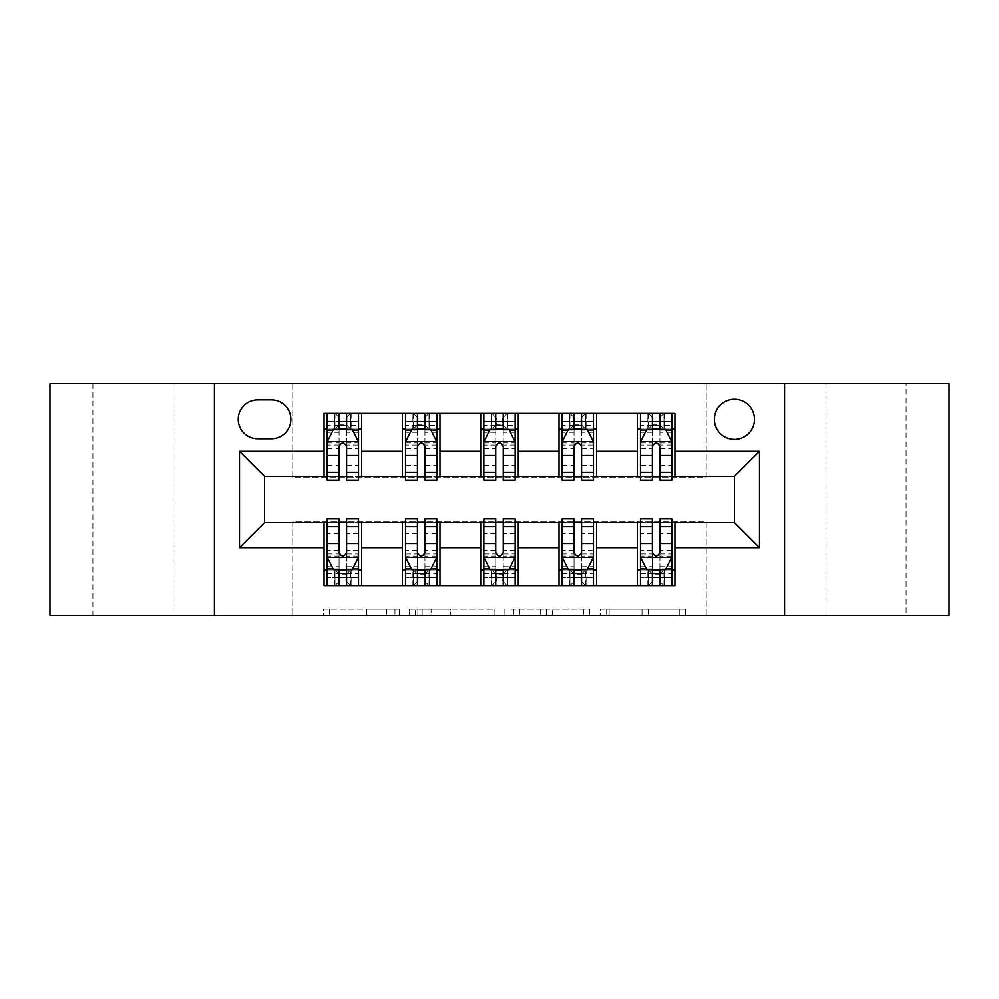<?xml version="1.0" encoding="UTF-8"?>
<svg xmlns="http://www.w3.org/2000/svg" width="999" height="999" viewBox="0 0 999 999"><rect width="100%" height="100%" fill="white"/><g stroke="black" fill="none" stroke-linecap="round" stroke-linejoin="round"><path stroke-width="0.75" stroke-dasharray="5 3.75" d="M399.25 615.409L329.608 615.409L399.25 615.409L399.25 609.14L366.808 609.14L366.808 615.409L366.808 609.14L399.25 609.14L399.25 615.409L399.25 609.14L366.808 609.14L366.808 615.409L366.808 609.14L399.25 609.14L329.608 609.14L399.25 609.14M906.13 383.591L825.936 383.591L906.13 383.591L906.13 615.409L825.936 615.409L906.13 615.409M825.936 383.591L825.936 615.409M173.064 383.591L92.87 383.591L173.064 383.591L173.064 615.409L92.87 615.409L173.064 615.409M92.87 383.591L92.87 615.409M734.452 399.25A20.055 20.055 0 0 0 714.41 419.305A20.055 20.055 0 0 0 734.452 439.348A20.055 20.055 0 0 0 754.507 419.305A20.055 20.055 0 0 0 734.452 399.25M679.233 615.409L606.668 615.409L679.233 615.409L679.233 609.14L648.176 609.14L685.389 609.14L685.389 615.409L685.389 609.14L606.668 609.14L685.389 609.14L685.389 615.409L685.389 609.14L679.233 609.14L679.233 615.409M642.032 615.409L609.128 615.409L642.032 615.409L642.032 609.14L648.176 609.14L642.032 609.14L642.032 615.409L642.032 609.14L609.128 609.14L609.128 615.409L609.128 609.14L642.032 609.14L642.032 615.409M600.511 615.409L606.668 615.409L600.511 615.409L600.511 609.14L606.668 609.14L600.511 609.14L600.511 615.409M323.451 615.409L329.608 615.409L323.451 615.409L323.451 609.14L329.608 609.14L323.451 609.14L323.451 615.409M49.95 615.409L292.744 615.409L292.744 521.428L706.256 521.428L706.256 615.409L292.744 615.409L292.744 521.428L706.256 521.428L706.256 615.409L949.05 615.409L949.05 383.591L706.256 383.591L706.256 477.572L292.744 477.572L292.744 383.591L706.256 383.591L706.256 477.572L292.744 477.572L292.744 383.591L49.95 383.591L49.95 615.409M494.118 615.409L487.974 615.409L494.118 615.409L494.118 609.14L494.118 615.409M415.397 615.409L487.974 615.409L409.253 615.409L415.397 615.409L415.397 609.14L494.118 609.14L409.253 609.14L409.253 615.409L409.253 609.14L415.397 609.14L415.397 615.409M511.026 615.409L589.747 615.409L504.882 615.409L511.026 615.409L511.026 609.14L589.747 609.14L589.747 615.409L589.747 609.14L552.547 609.14L552.547 615.409M324.063 569.992L361.663 569.992L361.663 585.651L324.063 585.651L324.063 522.677M402.385 585.651L402.385 569.992L439.972 569.992L439.972 585.651L361.663 585.651M480.706 585.651L480.706 569.992L518.294 569.992L518.294 585.651L439.972 585.651M559.028 585.651L559.028 569.992L596.615 569.992L596.615 585.651L518.294 585.651M637.337 585.651L637.337 569.992L674.937 569.992L674.937 585.651L596.615 585.651M324.063 413.349L361.663 413.349L361.663 429.008L324.063 429.008L324.063 413.349M402.385 413.349L439.972 413.349L439.972 429.008L402.385 429.008L402.385 413.349L361.663 413.349M480.706 413.349L518.294 413.349L518.294 429.008L480.706 429.008L480.706 413.349L439.972 413.349M559.028 413.349L596.615 413.349L596.615 429.008L559.028 429.008L559.028 413.349L518.294 413.349M637.337 413.349L674.937 413.349L674.937 429.008L637.337 429.008L637.337 413.349L596.615 413.349M264.548 476.323L264.548 522.677L734.452 522.677L734.452 476.323L264.548 476.323M640.471 476.323L652.384 476.323M659.902 476.323L671.803 476.323M562.15 476.323L574.063 476.323M581.58 476.323L593.481 476.323M483.841 476.323L495.741 476.323M503.259 476.323L515.159 476.323M405.519 476.323L417.42 476.323M424.937 476.323L436.85 476.323M327.197 476.323L339.098 476.323M346.616 476.323L358.529 476.323M327.197 522.677L339.098 522.677M346.616 522.677L358.529 522.677M405.519 522.677L417.42 522.677M424.937 522.677L436.85 522.677M483.841 522.677L495.741 522.677M503.259 522.677L515.159 522.677M562.15 522.677L574.063 522.677M581.58 522.677L593.481 522.677M640.471 522.677L652.384 522.677M659.902 522.677L671.803 522.677M324.063 476.323L324.063 429.008M361.663 476.323L361.663 429.008M346.616 429.008L339.098 429.008M361.663 569.992L361.663 522.677M327.197 518.918L327.197 577.509L327.197 569.992L339.098 569.992M346.616 569.992L358.529 569.992L358.529 585.651L327.197 585.651L327.197 569.992L358.529 569.992L358.529 577.509L358.529 518.918M402.385 476.323L402.385 429.008M439.972 476.323L439.972 429.008M424.937 429.008L417.42 429.008M439.972 569.992L439.972 522.677M402.385 569.992L402.385 522.677M405.519 518.918L405.519 577.509L405.519 569.992L417.42 569.992M424.937 569.992L436.85 569.992L436.85 585.651L405.519 585.651L405.519 569.992L436.85 569.992L436.85 577.509L436.85 518.918M480.706 569.992L480.706 522.677M518.294 569.992L518.294 522.677M483.841 518.918L483.841 577.509L483.841 569.992L495.741 569.992M503.259 569.992L515.159 569.992L515.159 585.651L483.841 585.651L483.841 569.992L515.159 569.992L515.159 577.509L515.159 518.918M480.706 476.323L480.706 429.008M518.294 476.323L518.294 429.008M503.259 429.008L495.741 429.008M559.028 569.992L559.028 522.677M596.615 569.992L596.615 522.677M562.15 518.918L562.15 577.509L562.15 569.992L574.063 569.992M581.58 569.992L593.481 569.992L593.481 585.651L562.15 585.651L562.15 569.992L593.481 569.992L593.481 577.509L593.481 518.918M559.028 476.323L559.028 429.008M596.615 476.323L596.615 429.008M581.58 429.008L574.063 429.008M637.337 569.992L637.337 522.677M674.937 569.992L674.937 522.677M640.471 518.918L640.471 577.509L640.471 569.992L652.384 569.992M659.902 569.992L671.803 569.992L671.803 585.651L640.471 585.651L640.471 569.992L671.803 569.992L671.803 577.509L671.803 518.918M637.337 476.323L637.337 429.008M674.937 476.323L674.937 429.008M659.902 429.008L652.384 429.008M257.655 399.875A19.418 19.418 0 0 0 238.224 419.305A19.418 19.418 0 0 0 257.655 438.723L271.441 438.723A19.418 19.418 0 0 0 290.859 419.305A19.418 19.418 0 0 0 271.441 399.875L257.655 399.875M214.423 615.409L214.423 383.591M784.577 383.591L784.577 615.409M422.165 615.409L431.081 615.409L422.165 615.409L422.165 609.14L417.857 609.14L417.857 615.409L417.857 609.14L431.081 609.14L422.165 609.14L422.165 615.409M431.081 615.409L450.761 615.409L431.081 615.409L431.081 609.14L450.761 609.14L450.761 615.409L450.761 609.14L431.081 609.14L431.081 615.409M511.026 609.14L546.391 609.14L546.391 615.409L546.391 609.14L540.247 609.14L546.391 609.14L546.391 615.409L546.391 609.14L552.547 609.14M513.486 609.14L513.486 615.409L513.486 609.14M504.882 609.14L504.882 615.409L504.882 609.14M339.098 413.349L327.197 413.349L327.197 429.008L327.197 421.491L339.098 421.491L339.098 413.349L358.529 413.349L358.529 429.008L358.529 425.487L346.616 425.487M327.197 441.858L327.197 471.928L327.197 441.858L333.466 429.32L352.26 429.32L358.529 441.858L358.529 471.928L358.529 441.858M327.197 480.082L327.197 421.491L358.529 421.491L358.529 425.487M358.529 480.082L358.529 421.491L346.616 421.491L346.616 413.349L346.616 480.082M339.098 480.082L339.098 445.017L327.197 445.017M327.197 442.832L339.098 442.832L339.098 471.928L339.098 446.553C341.608 441.808 344.106 441.808 346.616 446.553L346.616 471.928L346.616 442.832L358.529 442.832M327.197 429.008L350.699 429.008L350.699 413.349L358.529 413.349M345.991 418.044L345.991 424.313L339.735 424.313L339.735 418.044L345.991 418.044L350.699 413.349L350.699 429.008L350.699 413.349L335.027 413.349L335.027 429.008L334.578 413.349L334.578 429.008M327.197 413.349L334.578 413.349M339.098 421.491L339.098 445.017M339.098 442.832L339.098 429.32M346.616 429.32L346.616 442.832M345.991 424.313L350.699 429.008L358.529 429.008M339.735 424.313L335.027 429.008M339.735 418.044L335.027 413.349M327.197 553.983L339.098 553.983L339.098 577.509L327.197 577.509L358.529 577.509L346.616 577.509L346.616 585.651M358.529 557.142L358.529 527.072L358.529 557.142L352.26 569.68L333.466 569.68L327.197 557.142L327.197 527.072L327.197 557.142M346.616 518.918L346.616 553.983L358.529 553.983M358.529 556.168L346.616 556.168L346.616 527.072L346.616 552.447C344.118 557.192 341.621 557.192 339.098 552.447L339.098 527.072L339.098 556.168L327.197 556.168M358.529 569.992L335.027 569.992L335.027 585.651L327.197 585.651M339.735 580.956L339.735 574.687L345.991 574.687L345.991 580.956L339.735 580.956L335.027 585.651L335.027 569.992L335.027 585.651L350.699 585.651L350.699 569.992L351.149 585.651L351.149 569.992M358.529 585.651L351.149 585.651M346.616 577.509L346.616 553.983M346.616 556.168L346.616 569.68M339.098 569.68L339.098 556.168M339.098 553.983L339.098 518.918M339.735 574.687L335.027 569.992L327.197 569.992M345.991 574.687L350.699 569.992M345.991 580.956L350.699 585.651M339.098 577.509L339.098 585.651L339.098 577.509M417.42 413.349L405.519 413.349L405.519 429.008L405.519 421.491L417.42 421.491L417.42 413.349L436.85 413.349L436.85 429.008L436.85 425.487L424.937 425.487M405.519 441.858L405.519 471.928L405.519 441.858L411.788 429.32L430.581 429.32L436.85 441.858L436.85 471.928L436.85 441.858M405.519 480.082L405.519 421.491L436.85 421.491L436.85 425.487M436.85 480.082L436.85 421.491L424.937 421.491L424.937 413.349L424.937 480.082M417.42 480.082L417.42 445.017L405.519 445.017M405.519 442.832L417.42 442.832L417.42 471.928L417.42 446.553C419.917 441.808 422.427 441.808 424.937 446.553L424.937 471.928L424.937 442.832L436.85 442.832M405.519 429.008L429.008 429.008L429.008 413.349L436.85 413.349M424.313 418.044L424.313 424.313L418.044 424.313L418.044 418.044L424.313 418.044L429.008 413.349L429.008 429.008L429.008 413.349L413.349 413.349L413.349 429.008L412.899 413.349L412.899 429.008M405.519 413.349L412.899 413.349M417.42 421.491L417.42 445.017M417.42 442.832L417.42 429.32M424.937 429.32L424.937 442.832M424.313 424.313L429.008 429.008L436.85 429.008M418.044 424.313L413.349 429.008M418.044 418.044L413.349 413.349M495.741 413.349L483.841 413.349L483.841 429.008L483.841 421.491L495.741 421.491L495.741 413.349L515.159 413.349L515.159 429.008L515.159 425.487L503.259 425.487M483.841 441.858L483.841 471.928L483.841 441.858L490.097 429.32L508.903 429.32L515.159 441.858L515.159 471.928L515.159 441.858M483.841 480.082L483.841 421.491L515.159 421.491L515.159 425.487M515.159 480.082L515.159 421.491L503.259 421.491L503.259 413.349L503.259 480.082M495.741 480.082L495.741 445.017L483.841 445.017M483.841 442.832L495.741 442.832L495.741 471.928L495.741 446.553C498.239 441.808 500.749 441.808 503.259 446.553L503.259 471.928L503.259 442.832L515.159 442.832M483.841 429.008L507.33 429.008L507.33 413.349L515.159 413.349M502.634 418.044L502.634 424.313L496.366 424.313L496.366 418.044L502.634 418.044L507.33 413.349L507.33 429.008L507.33 413.349L491.67 413.349L491.67 429.008L491.221 413.349L491.221 429.008M483.841 413.349L491.221 413.349M495.741 421.491L495.741 445.017M495.741 442.832L495.741 429.32M503.259 429.32L503.259 442.832M502.634 424.313L507.33 429.008L515.159 429.008M496.366 424.313L491.67 429.008M496.366 418.044L491.67 413.349M574.063 413.349L562.15 413.349L562.15 429.008L562.15 421.491L574.063 421.491L574.063 413.349L593.481 413.349L593.481 429.008L593.481 425.487L581.58 425.487M562.15 441.858L562.15 471.928L562.15 441.858L568.419 429.32L587.212 429.32L593.481 441.858L593.481 471.928L593.481 441.858M562.15 480.082L562.15 421.491L593.481 421.491L593.481 425.487M593.481 480.082L593.481 421.491L581.58 421.491L581.58 413.349L581.58 480.082M574.063 480.082L574.063 445.017L562.15 445.017M562.15 442.832L574.063 442.832L574.063 471.928L574.063 446.553C576.56 441.808 579.07 441.808 581.58 446.553L581.58 471.928L581.58 442.832L593.481 442.832M562.15 429.008L585.651 429.008L585.651 413.349L593.481 413.349M580.956 418.044L580.956 424.313L574.687 424.313L574.687 418.044L580.956 418.044L585.651 413.349L585.651 429.008L585.651 413.349L569.992 413.349L569.992 429.008L569.53 413.349L569.53 429.008M562.15 413.349L569.53 413.349M574.063 421.491L574.063 445.017M574.063 442.832L574.063 429.32M581.58 429.32L581.58 442.832M580.956 424.313L585.651 429.008L593.481 429.008M574.687 424.313L569.992 429.008M574.687 418.044L569.992 413.349M405.519 553.983L417.42 553.983L417.42 577.509L405.519 577.509L436.85 577.509L424.937 577.509L424.937 585.651M436.85 557.142L436.85 527.072L436.85 557.142L430.581 569.68L411.788 569.68L405.519 557.142L405.519 527.072L405.519 557.142M424.937 518.918L424.937 553.983L436.85 553.983M436.85 556.168L424.937 556.168L424.937 527.072L424.937 552.447C422.44 557.192 419.93 557.192 417.42 552.447L417.42 527.072L417.42 556.168L405.519 556.168M436.85 569.992L413.349 569.992L413.349 585.651L405.519 585.651M418.044 580.956L418.044 574.687L424.313 574.687L424.313 580.956L418.044 580.956L413.349 585.651L413.349 569.992L413.349 585.651L429.008 585.651L429.008 569.992L429.47 585.651L429.47 569.992M436.85 585.651L429.47 585.651M424.937 577.509L424.937 553.983M424.937 556.168L424.937 569.68M417.42 569.68L417.42 556.168M417.42 553.983L417.42 518.918M418.044 574.687L413.349 569.992L405.519 569.992M424.313 574.687L429.008 569.992M424.313 580.956L429.008 585.651M417.42 577.509L417.42 585.651L417.42 577.509M483.841 553.983L495.741 553.983L495.741 577.509L483.841 577.509L515.159 577.509L503.259 577.509L503.259 585.651M515.159 557.142L515.159 527.072L515.159 557.142L508.903 569.68L490.097 569.68L483.841 557.142L483.841 527.072L483.841 557.142M503.259 518.918L503.259 553.983L515.159 553.983M515.159 556.168L503.259 556.168L503.259 527.072L503.259 552.447C500.761 557.192 498.251 557.192 495.741 552.447L495.741 527.072L495.741 556.168L483.841 556.168M515.159 569.992L491.67 569.992L491.67 585.651L483.841 585.651M496.366 580.956L496.366 574.687L502.634 574.687L502.634 580.956L496.366 580.956L491.67 585.651L491.67 569.992L491.67 585.651L507.33 585.651L507.33 569.992L507.779 585.651L507.779 569.992M515.159 585.651L507.779 585.651M503.259 577.509L503.259 553.983M503.259 556.168L503.259 569.68M495.741 569.68L495.741 556.168M495.741 553.983L495.741 518.918M496.366 574.687L491.67 569.992L483.841 569.992M502.634 574.687L507.33 569.992M502.634 580.956L507.33 585.651M495.741 577.509L495.741 585.651L495.741 577.509M562.15 553.983L574.063 553.983L574.063 577.509L562.15 577.509L593.481 577.509L581.58 577.509L581.58 585.651M593.481 557.142L593.481 527.072L593.481 557.142L587.212 569.68L568.419 569.68L562.15 557.142L562.15 527.072L562.15 557.142M581.58 518.918L581.58 553.983L593.481 553.983M593.481 556.168L581.58 556.168L581.58 527.072L581.58 552.447C579.083 557.192 576.573 557.192 574.063 552.447L574.063 527.072L574.063 556.168L562.15 556.168M593.481 569.992L569.992 569.992L569.992 585.651L562.15 585.651M574.687 580.956L574.687 574.687L580.956 574.687L580.956 580.956L574.687 580.956L569.992 585.651L569.992 569.992L569.992 585.651L585.651 585.651L585.651 569.992L586.101 585.651L586.101 569.992M593.481 585.651L586.101 585.651M581.58 577.509L581.58 553.983M581.58 556.168L581.58 569.68M574.063 569.68L574.063 556.168M574.063 553.983L574.063 518.918M574.687 574.687L569.992 569.992L562.15 569.992M580.956 574.687L585.651 569.992M580.956 580.956L585.651 585.651M574.063 577.509L574.063 585.651L574.063 577.509M652.384 413.349L640.471 413.349L640.471 429.008L640.471 421.491L652.384 421.491L652.384 413.349L671.803 413.349L671.803 429.008L671.803 425.487L659.902 425.487M640.471 441.858L640.471 471.928L640.471 441.858L646.74 429.32L665.534 429.32L671.803 441.858L671.803 471.928L671.803 441.858M640.471 480.082L640.471 421.491L671.803 421.491L671.803 425.487M671.803 480.082L671.803 421.491L659.902 421.491L659.902 413.349L659.902 480.082M652.384 480.082L652.384 445.017L640.471 445.017M640.471 442.832L652.384 442.832L652.384 471.928L652.384 446.553C654.882 441.808 657.379 441.808 659.902 446.553L659.902 471.928L659.902 442.832L671.803 442.832M640.471 429.008L663.973 429.008L663.973 413.349L671.803 413.349M659.265 418.044L659.265 424.313L653.009 424.313L653.009 418.044L659.265 418.044L663.973 413.349L663.973 429.008L663.973 413.349L648.301 413.349L648.301 429.008L647.851 413.349L647.851 429.008M640.471 413.349L647.851 413.349M652.384 421.491L652.384 445.017M652.384 442.832L652.384 429.32M659.902 429.32L659.902 442.832M659.265 424.313L663.973 429.008L671.803 429.008M653.009 424.313L648.301 429.008M653.009 418.044L648.301 413.349M640.471 553.983L652.384 553.983L652.384 577.509L640.471 577.509L671.803 577.509L659.902 577.509L659.902 585.651M671.803 557.142L671.803 527.072L671.803 557.142L665.534 569.68L646.74 569.68L640.471 557.142L640.471 527.072L640.471 557.142M659.902 518.918L659.902 553.983L671.803 553.983M671.803 556.168L659.902 556.168L659.902 527.072L659.902 552.447C657.392 557.192 654.894 557.192 652.384 552.447L652.384 527.072L652.384 556.168L640.471 556.168M671.803 569.992L648.301 569.992L648.301 585.651L640.471 585.651M653.009 580.956L653.009 574.687L659.265 574.687L659.265 580.956L653.009 580.956L648.301 585.651L648.301 569.992L648.301 585.651L663.973 585.651L663.973 569.992L664.422 585.651L664.422 569.992M671.803 585.651L664.422 585.651M659.902 577.509L659.902 553.983M659.902 556.168L659.902 569.68M652.384 569.68L652.384 556.168M652.384 553.983L652.384 518.918M653.009 574.687L648.301 569.992L640.471 569.992M659.265 574.687L663.973 569.992M659.265 580.956L663.973 585.651M652.384 577.509L652.384 585.651L652.384 577.509M394.955 609.14L394.955 615.409L394.955 609.14M386.488 609.14L386.488 615.409L386.488 609.14M329.608 609.14L329.608 615.409L329.608 609.14M487.974 609.14L487.974 615.409L487.974 609.14M583.603 609.14L583.603 615.409L583.603 609.14M540.247 609.14L540.247 615.409L540.247 609.14M519.642 609.14L519.642 615.409L519.642 609.14M648.176 609.14L648.176 615.409L648.176 609.14M606.668 609.14L606.668 615.409L606.668 609.14M327.36 441.546L358.366 441.546M327.197 465.409L339.098 465.409M339.098 432.267L327.197 432.267M358.529 432.267L346.616 432.267M333.092 430.082L339.098 430.082M346.616 430.082L352.635 430.082M358.529 445.017L346.616 445.017M346.616 465.409L358.529 465.409M327.197 448.613L339.098 448.613M346.616 448.613L358.529 448.613M339.098 425.487L327.197 425.487M351.149 413.349L351.149 429.008M358.366 557.454L327.36 557.454M358.529 533.591L346.616 533.591M346.616 566.733L358.529 566.733M327.197 566.733L339.098 566.733M352.635 568.918L346.616 568.918M339.098 568.918L333.092 568.918M339.098 533.591L327.197 533.591M358.529 550.387L346.616 550.387M339.098 550.387L327.197 550.387M327.197 573.513L339.098 573.513M346.616 573.513L358.529 573.513M334.578 585.651L334.578 569.992M405.669 441.546L436.688 441.546M405.519 465.409L417.42 465.409M417.42 432.267L405.519 432.267M436.85 432.267L424.937 432.267M411.413 430.082L417.42 430.082M424.937 430.082L430.956 430.082M436.85 445.017L424.937 445.017M424.937 465.409L436.85 465.409M405.519 448.613L417.42 448.613M424.937 448.613L436.85 448.613M417.42 425.487L405.519 425.487M429.47 413.349L429.47 429.008M483.991 441.546L515.009 441.546M483.841 465.409L495.741 465.409M495.741 432.267L483.841 432.267M515.159 432.267L503.259 432.267M489.722 430.082L495.741 430.082M503.259 430.082L509.278 430.082M515.159 445.017L503.259 445.017M503.259 465.409L515.159 465.409M483.841 448.613L495.741 448.613M503.259 448.613L515.159 448.613M495.741 425.487L483.841 425.487M507.779 413.349L507.779 429.008M562.312 441.546L593.331 441.546M562.15 465.409L574.063 465.409M574.063 432.267L562.15 432.267M593.481 432.267L581.58 432.267M568.044 430.082L574.063 430.082M581.58 430.082L587.587 430.082M593.481 445.017L581.58 445.017M581.58 465.409L593.481 465.409M562.15 448.613L574.063 448.613M581.58 448.613L593.481 448.613M574.063 425.487L562.15 425.487M586.101 413.349L586.101 429.008M436.688 557.454L405.669 557.454M436.85 533.591L424.937 533.591M424.937 566.733L436.85 566.733M405.519 566.733L417.42 566.733M430.956 568.918L424.937 568.918M417.42 568.918L411.413 568.918M417.42 533.591L405.519 533.591M436.85 550.387L424.937 550.387M417.42 550.387L405.519 550.387M405.519 573.513L417.42 573.513M424.937 573.513L436.85 573.513M412.899 585.651L412.899 569.992M515.009 557.454L483.991 557.454M515.159 533.591L503.259 533.591M503.259 566.733L515.159 566.733M483.841 566.733L495.741 566.733M509.278 568.918L503.259 568.918M495.741 568.918L489.722 568.918M495.741 533.591L483.841 533.591M515.159 550.387L503.259 550.387M495.741 550.387L483.841 550.387M483.841 573.513L495.741 573.513M503.259 573.513L515.159 573.513M491.221 585.651L491.221 569.992M593.331 557.454L562.312 557.454M593.481 533.591L581.58 533.591M581.58 566.733L593.481 566.733M562.15 566.733L574.063 566.733M587.587 568.918L581.58 568.918M574.063 568.918L568.044 568.918M574.063 533.591L562.15 533.591M593.481 550.387L581.58 550.387M574.063 550.387L562.15 550.387M562.15 573.513L574.063 573.513M581.58 573.513L593.481 573.513M569.53 585.651L569.53 569.992M640.634 441.546L671.64 441.546M640.471 465.409L652.384 465.409M652.384 432.267L640.471 432.267M671.803 432.267L659.902 432.267M646.365 430.082L652.384 430.082M659.902 430.082L665.908 430.082M671.803 445.017L659.902 445.017M659.902 465.409L671.803 465.409M640.471 448.613L652.384 448.613M659.902 448.613L671.803 448.613M652.384 425.487L640.471 425.487M664.422 413.349L664.422 429.008M671.64 557.454L640.634 557.454M671.803 533.591L659.902 533.591M659.902 566.733L671.803 566.733M640.471 566.733L652.384 566.733M665.908 568.918L659.902 568.918M652.384 568.918L646.365 568.918M652.384 533.591L640.471 533.591M671.803 550.387L659.902 550.387M652.384 550.387L640.471 550.387M640.471 573.513L652.384 573.513M659.902 573.513L671.803 573.513M647.851 585.651L647.851 569.992M327.197 471.928L339.098 471.928M346.616 471.928L358.529 471.928M358.529 527.072L346.616 527.072M339.098 527.072L327.197 527.072M405.519 471.928L417.42 471.928M424.937 471.928L436.85 471.928M483.841 471.928L495.741 471.928M503.259 471.928L515.159 471.928M562.15 471.928L574.063 471.928M581.58 471.928L593.481 471.928M436.85 527.072L424.937 527.072M417.42 527.072L405.519 527.072M515.159 527.072L503.259 527.072M495.741 527.072L483.841 527.072M593.481 527.072L581.58 527.072M574.063 527.072L562.15 527.072M640.471 471.928L652.384 471.928M659.902 471.928L671.803 471.928M671.803 527.072L659.902 527.072M652.384 527.072L640.471 527.072"/><path stroke-width="1.5" d="M734.452 399.25A20.055 20.055 0 0 0 714.41 419.305A20.055 20.055 0 0 0 734.452 439.348A20.055 20.055 0 0 0 754.507 419.305A20.055 20.055 0 0 0 734.452 399.25M784.577 615.409L949.05 615.409L949.05 383.591L784.577 383.591L784.577 615.409L214.423 615.409L214.423 383.591L49.95 383.591L49.95 615.409L214.423 615.409M257.655 438.723L271.441 438.723A19.418 19.418 0 0 0 290.859 419.305A19.418 19.418 0 0 0 271.441 399.875L257.655 399.875A19.418 19.418 0 0 0 238.224 419.305A19.418 19.418 0 0 0 257.655 438.723M784.577 383.591L214.423 383.591M324.063 547.739L239.485 547.739L239.485 451.261L324.063 451.261L324.063 476.323L264.548 476.323L264.548 522.677L324.063 522.677L324.063 585.651L674.937 585.651L674.937 522.677L734.452 522.677L734.452 476.323L674.937 476.323L674.937 451.261L759.515 451.261L759.515 547.739L674.937 547.739M674.937 451.261L674.937 413.349L324.063 413.349L324.063 451.261M637.337 413.349L637.337 476.323L640.471 476.323M652.384 476.323L659.902 476.323M671.803 476.323L674.937 476.323M637.337 476.323L593.481 476.323M559.028 413.349L559.028 476.323L562.15 476.323M574.063 476.323L581.58 476.323M559.028 476.323L515.159 476.323M480.706 413.349L480.706 476.323L483.841 476.323M495.741 476.323L503.259 476.323M480.706 476.323L436.85 476.323M402.385 413.349L402.385 476.323L405.519 476.323M417.42 476.323L424.937 476.323M402.385 476.323L358.529 476.323M324.063 476.323L327.197 476.323M339.098 476.323L346.616 476.323M324.063 522.677L327.197 522.677M339.098 522.677L346.616 522.677M358.529 522.677L361.663 522.677L361.663 585.651M405.519 522.677L361.663 522.677M417.42 522.677L424.937 522.677M436.85 522.677L439.972 522.677L439.972 585.651M483.841 522.677L439.972 522.677M495.741 522.677L503.259 522.677M515.159 522.677L518.294 522.677L518.294 585.651M562.15 522.677L518.294 522.677M574.063 522.677L581.58 522.677M593.481 522.677L596.615 522.677L596.615 585.651M640.471 522.677L596.615 522.677M652.384 522.677L659.902 522.677M671.803 522.677L674.937 522.677M361.663 413.349L361.663 476.323M324.063 429.008L327.197 429.008M339.098 429.008L346.616 429.008M358.529 429.008L361.663 429.008M324.063 569.992L327.197 569.992M339.098 569.992L346.616 569.992M358.529 569.992L361.663 569.992M402.385 522.677L402.385 585.651M439.972 413.349L439.972 476.323M402.385 429.008L405.519 429.008M417.42 429.008L424.937 429.008M436.85 429.008L439.972 429.008M402.385 569.992L405.519 569.992M417.42 569.992L424.937 569.992M436.85 569.992L439.972 569.992M480.706 522.677L480.706 585.651M480.706 569.992L483.841 569.992M495.741 569.992L503.259 569.992M515.159 569.992L518.294 569.992M518.294 413.349L518.294 476.323M480.706 429.008L483.841 429.008M495.741 429.008L503.259 429.008M515.159 429.008L518.294 429.008M559.028 522.677L559.028 585.651M559.028 569.992L562.15 569.992M574.063 569.992L581.58 569.992M593.481 569.992L596.615 569.992M596.615 413.349L596.615 476.323M559.028 429.008L562.15 429.008M574.063 429.008L581.58 429.008M593.481 429.008L596.615 429.008M637.337 522.677L637.337 585.651M637.337 569.992L640.471 569.992M652.384 569.992L659.902 569.992M671.803 569.992L674.937 569.992M637.337 429.008L640.471 429.008M652.384 429.008L659.902 429.008M671.803 429.008L674.937 429.008M264.548 476.323L239.485 451.261M264.548 522.677L239.485 547.739M759.515 451.261L734.452 476.323M759.515 547.739L734.452 522.677M346.616 421.491L339.098 421.491M358.529 472.227L346.616 472.227L346.616 480.082L358.529 480.082L358.529 441.858L352.26 429.32L333.466 429.32L327.197 441.858L327.197 480.082L339.098 480.082L339.098 472.227L327.197 472.227M327.197 441.858L327.197 413.349M358.529 441.858L358.529 413.349M339.098 429.32L339.098 413.349M346.616 413.349L346.616 429.32M346.616 472.227L346.616 446.553C344.118 441.733 341.608 441.733 339.098 446.553L339.098 472.227M339.098 577.509L346.616 577.509M327.197 526.773L339.098 526.773L339.098 518.918L327.197 518.918L327.197 557.142L333.466 569.68L352.26 569.68L358.529 557.142L358.529 518.918L346.616 518.918L346.616 526.773L358.529 526.773M358.529 557.142L358.529 585.651M327.197 557.142L327.197 585.651M346.616 569.68L346.616 585.651M339.098 585.651L339.098 569.68M339.098 526.773L339.098 552.447C341.608 557.267 344.118 557.267 346.616 552.447L346.616 526.773M424.937 421.491L417.42 421.491M436.85 472.227L424.937 472.227L424.937 480.082L436.85 480.082L436.85 441.858L430.581 429.32L411.788 429.32L405.519 441.858L405.519 480.082L417.42 480.082L417.42 472.227L405.519 472.227M405.519 441.858L405.519 413.349M436.85 441.858L436.85 413.349M417.42 429.32L417.42 413.349M424.937 413.349L424.937 429.32M424.937 472.227L424.937 446.553C422.44 441.733 419.93 441.733 417.42 446.553L417.42 472.227M503.259 421.491L495.741 421.491M515.159 472.227L503.259 472.227L503.259 480.082L515.159 480.082L515.159 441.858L508.903 429.32L490.097 429.32L483.841 441.858L483.841 480.082L495.741 480.082L495.741 472.227L483.841 472.227M483.841 441.858L483.841 413.349M515.159 441.858L515.159 413.349M495.741 429.32L495.741 413.349M503.259 413.349L503.259 429.32M503.259 472.227L503.259 446.553C500.761 441.733 498.251 441.733 495.741 446.553L495.741 472.227M581.58 421.491L574.063 421.491M593.481 472.227L581.58 472.227L581.58 480.082L593.481 480.082L593.481 441.858L587.212 429.32L568.419 429.32L562.15 441.858L562.15 480.082L574.063 480.082L574.063 472.227L562.15 472.227M562.15 441.858L562.15 413.349M593.481 441.858L593.481 413.349M574.063 429.32L574.063 413.349M581.58 413.349L581.58 429.32M581.58 472.227L581.58 446.553C579.07 441.733 576.573 441.733 574.063 446.553L574.063 472.227M417.42 577.509L424.937 577.509M405.519 526.773L417.42 526.773L417.42 518.918L405.519 518.918L405.519 557.142L411.788 569.68L430.581 569.68L436.85 557.142L436.85 518.918L424.937 518.918L424.937 526.773L436.85 526.773M436.85 557.142L436.85 585.651M405.519 557.142L405.519 585.651M424.937 569.68L424.937 585.651M417.42 585.651L417.42 569.68M417.42 526.773L417.42 552.447C419.93 557.267 422.427 557.267 424.937 552.447L424.937 526.773M495.741 577.509L503.259 577.509M483.841 526.773L495.741 526.773L495.741 518.918L483.841 518.918L483.841 557.142L490.097 569.68L508.903 569.68L515.159 557.142L515.159 518.918L503.259 518.918L503.259 526.773L515.159 526.773M515.159 557.142L515.159 585.651M483.841 557.142L483.841 585.651M503.259 569.68L503.259 585.651M495.741 585.651L495.741 569.68M495.741 526.773L495.741 552.447C498.239 557.267 500.749 557.267 503.259 552.447L503.259 526.773M574.063 577.509L581.58 577.509M562.15 526.773L574.063 526.773L574.063 518.918L562.15 518.918L562.15 557.142L568.419 569.68L587.212 569.68L593.481 557.142L593.481 518.918L581.58 518.918L581.58 526.773L593.481 526.773M593.481 557.142L593.481 585.651M562.15 557.142L562.15 585.651M581.58 569.68L581.58 585.651M574.063 585.651L574.063 569.68M574.063 526.773L574.063 552.447C576.56 557.267 579.07 557.267 581.58 552.447L581.58 526.773M659.902 421.491L652.384 421.491M671.803 472.227L659.902 472.227L659.902 480.082L671.803 480.082L671.803 441.858L665.534 429.32L646.74 429.32L640.471 441.858L640.471 480.082L652.384 480.082L652.384 472.227L640.471 472.227M640.471 441.858L640.471 413.349M671.803 441.858L671.803 413.349M652.384 429.32L652.384 413.349M659.902 413.349L659.902 429.32M659.902 472.227L659.902 446.553C657.392 441.733 654.882 441.733 652.384 446.553L652.384 472.227M652.384 577.509L659.902 577.509M640.471 526.773L652.384 526.773L652.384 518.918L640.471 518.918L640.471 557.142L646.74 569.68L665.534 569.68L671.803 557.142L671.803 518.918L659.902 518.918L659.902 526.773L671.803 526.773M671.803 557.142L671.803 585.651M640.471 557.142L640.471 585.651M659.902 569.68L659.902 585.651M652.384 585.651L652.384 569.68M652.384 526.773L652.384 552.447C654.882 557.267 657.392 557.267 659.902 552.447L659.902 526.773M402.385 547.739L361.663 547.739M402.385 451.261L361.663 451.261M480.706 451.261L439.972 451.261M480.706 547.739L439.972 547.739M559.028 451.261L518.294 451.261M559.028 547.739L518.294 547.739M637.337 451.261L596.615 451.261M637.337 547.739L596.615 547.739M358.366 441.546L327.36 441.546M327.197 430.082L333.092 430.082M352.635 430.082L358.529 430.082M339.098 455.432L327.197 455.432M358.529 455.432L346.616 455.432M346.616 425.487L339.098 425.487M327.36 557.454L358.366 557.454M358.529 568.918L352.635 568.918M333.092 568.918L327.197 568.918M346.616 543.568L358.529 543.568M327.197 543.568L339.098 543.568M339.098 573.513L346.616 573.513M436.688 441.546L405.669 441.546M405.519 430.082L411.413 430.082M430.956 430.082L436.85 430.082M417.42 455.432L405.519 455.432M436.85 455.432L424.937 455.432M424.937 425.487L417.42 425.487M515.009 441.546L483.991 441.546M483.841 430.082L489.722 430.082M509.278 430.082L515.159 430.082M495.741 455.432L483.841 455.432M515.159 455.432L503.259 455.432M503.259 425.487L495.741 425.487M593.331 441.546L562.312 441.546M562.15 430.082L568.044 430.082M587.587 430.082L593.481 430.082M574.063 455.432L562.15 455.432M593.481 455.432L581.58 455.432M581.58 425.487L574.063 425.487M405.669 557.454L436.688 557.454M436.85 568.918L430.956 568.918M411.413 568.918L405.519 568.918M424.937 543.568L436.85 543.568M405.519 543.568L417.42 543.568M417.42 573.513L424.937 573.513M483.991 557.454L515.009 557.454M515.159 568.918L509.278 568.918M489.722 568.918L483.841 568.918M503.259 543.568L515.159 543.568M483.841 543.568L495.741 543.568M495.741 573.513L503.259 573.513M562.312 557.454L593.331 557.454M593.481 568.918L587.587 568.918M568.044 568.918L562.15 568.918M581.58 543.568L593.481 543.568M562.15 543.568L574.063 543.568M574.063 573.513L581.58 573.513M671.64 441.546L640.634 441.546M640.471 430.082L646.365 430.082M665.908 430.082L671.803 430.082M652.384 455.432L640.471 455.432M671.803 455.432L659.902 455.432M659.902 425.487L652.384 425.487M640.634 557.454L671.64 557.454M671.803 568.918L665.908 568.918M646.365 568.918L640.471 568.918M659.902 543.568L671.803 543.568M640.471 543.568L652.384 543.568M652.384 573.513L659.902 573.513"/></g></svg>
